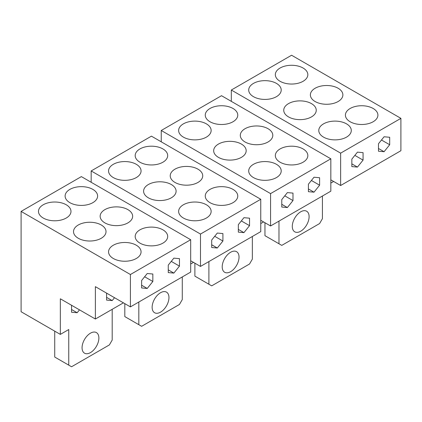 <?xml version="1.0" encoding="UTF-8"?>
<svg xmlns="http://www.w3.org/2000/svg" width="422" height="422" viewBox="0 0 422 422"><rect width="100%" height="100%" fill="white"/><g stroke="black" fill="none" stroke-linecap="round" stroke-linejoin="round"><path stroke-width="0.63" d="M270.565 225.97L330.827 191.177L330.827 158.809L221.513 95.699L161.246 130.488L270.565 193.603L270.565 225.97L260.754 220.305M161.246 141.818L161.246 130.488M239.031 257.119A11.89 6.868 -60 0 1 233.841 269.088A11.89 6.868 -60 0 1 224.673 272.274A11.89 6.868 -60 0 1 222.209 266.831A11.89 6.868 -60 0 1 227.405 254.862A11.89 6.868 -60 0 1 236.568 251.676A11.89 6.868 -60 0 1 239.031 257.119M194.885 263.191L194.885 276.136L208.895 284.228L208.895 261.571M208.895 284.228L211.702 285.847L249.539 263.998L252.345 259.145L252.345 236.489M330.827 158.809L270.565 193.603M253.464 177.583A16.252 9.384 180 0 1 248.706 170.947A16.252 9.384 180 0 1 258.739 162.28A16.252 9.384 180 0 1 276.447 164.311A16.252 9.384 180 0 1 281.21 170.947A16.252 9.384 180 0 1 271.177 179.614A16.252 9.384 180 0 1 253.464 177.583M218.427 157.353A16.252 9.384 180 0 1 213.669 150.717A16.252 9.384 180 0 1 223.702 142.05A16.252 9.384 180 0 1 241.41 144.081A16.252 9.384 180 0 1 246.174 150.717A16.252 9.384 180 0 1 236.141 159.389A16.252 9.384 180 0 1 218.427 157.353M183.391 137.124A16.252 9.384 180 0 1 178.633 130.488A16.252 9.384 180 0 1 188.666 121.821A16.252 9.384 180 0 1 206.374 123.857A16.252 9.384 180 0 1 211.137 130.488A16.252 9.384 180 0 1 201.104 139.16A16.252 9.384 180 0 1 183.391 137.124M233.002 108.48A16.252 9.384 180 0 1 237.765 115.116A16.252 9.384 180 0 1 227.732 123.783A16.252 9.384 180 0 1 210.019 121.752A16.252 9.384 180 0 1 205.261 115.116A16.252 9.384 180 0 1 215.294 106.45A16.252 9.384 180 0 1 233.002 108.48M268.039 128.71A16.252 9.384 180 0 1 272.802 135.346A16.252 9.384 180 0 1 262.769 144.013A16.252 9.384 180 0 1 245.055 141.982A16.252 9.384 180 0 1 240.297 135.346A16.252 9.384 180 0 1 250.33 126.674A16.252 9.384 180 0 1 268.039 128.71M303.075 148.94A16.252 9.384 180 0 1 307.838 155.576A16.252 9.384 180 0 1 297.805 164.242A16.252 9.384 180 0 1 280.092 162.206A16.252 9.384 180 0 1 275.334 155.576A16.252 9.384 180 0 1 285.367 146.903A16.252 9.384 180 0 1 303.075 148.94M263.555 221.925L260.754 223.544M308.403 184.203L308.403 191.678L314.01 192.179L319.612 185.205L319.612 177.731L314.01 177.229L308.403 184.203M287.382 207.55L281.775 207.049L281.775 199.574L287.382 192.601L292.984 193.102L292.984 200.577L287.382 207.55L281.775 204.317M314.01 192.179L308.403 188.94M319.612 185.205L311.404 180.463M292.984 200.577L284.776 195.84M340.638 185.511L400.9 150.717L400.9 118.355L291.586 55.24L231.319 90.034L340.638 153.144L340.638 185.511L330.827 179.846M231.319 101.359L231.319 90.034M309.104 216.665A11.89 6.868 -60 0 1 303.914 228.634A11.89 6.868 -60 0 1 294.751 231.82A11.89 6.868 -60 0 1 292.288 226.377A11.89 6.868 -60 0 1 297.478 214.408A11.89 6.868 -60 0 1 306.641 211.222A11.89 6.868 -60 0 1 309.104 216.665M264.958 222.732L264.958 235.682L278.974 243.768L278.974 221.112M278.974 243.768L281.775 245.388L319.612 223.544L322.419 218.686L322.419 196.03M400.9 118.355L340.638 153.144M323.537 137.124A16.252 9.384 180 0 1 318.779 130.488A16.252 9.384 180 0 1 328.812 121.821A16.252 9.384 180 0 1 346.525 123.857A16.252 9.384 180 0 1 351.283 130.488A16.252 9.384 180 0 1 341.25 139.16A16.252 9.384 180 0 1 323.537 137.124M288.5 116.894A16.252 9.384 180 0 1 283.742 110.263A16.252 9.384 180 0 1 293.775 101.591A16.252 9.384 180 0 1 311.483 103.627A16.252 9.384 180 0 1 316.247 110.263A16.252 9.384 180 0 1 306.214 118.93A16.252 9.384 180 0 1 288.5 116.894M253.464 96.67A16.252 9.384 180 0 1 248.706 90.034A16.252 9.384 180 0 1 258.739 81.367A16.252 9.384 180 0 1 276.447 83.398A16.252 9.384 180 0 1 281.21 90.034A16.252 9.384 180 0 1 271.177 98.701A16.252 9.384 180 0 1 253.464 96.67M303.075 68.026A16.252 9.384 180 0 1 307.838 74.662A16.252 9.384 180 0 1 297.805 83.329A16.252 9.384 180 0 1 280.092 81.293A16.252 9.384 180 0 1 275.334 74.662A16.252 9.384 180 0 1 285.367 65.99A16.252 9.384 180 0 1 303.075 68.026M338.112 88.251A16.252 9.384 180 0 1 342.875 94.887A16.252 9.384 180 0 1 332.842 103.559A16.252 9.384 180 0 1 315.128 101.523A16.252 9.384 180 0 1 310.37 94.887A16.252 9.384 180 0 1 320.403 86.22A16.252 9.384 180 0 1 338.112 88.251M373.148 108.48A16.252 9.384 180 0 1 377.912 115.116A16.252 9.384 180 0 1 367.878 123.783A16.252 9.384 180 0 1 350.165 121.752A16.252 9.384 180 0 1 345.407 115.116A16.252 9.384 180 0 1 355.44 106.45A16.252 9.384 180 0 1 373.148 108.48M333.628 181.465L330.827 183.085M378.476 143.744L378.476 151.218L384.083 151.72L389.691 144.746L389.691 137.271L384.083 136.77L378.476 143.744M357.455 167.096L351.848 166.595L351.848 159.12L357.455 152.147L363.062 152.648L363.062 160.117L357.455 167.096L351.848 163.857M384.083 151.72L378.476 148.486M389.691 144.746L381.483 140.009M363.062 160.117L354.855 155.38M200.487 266.424L260.754 231.631L260.754 199.268L151.435 136.153L91.173 170.947L200.487 234.057L200.487 266.424L190.681 260.759M91.173 182.272L91.173 170.947M168.958 297.579A11.89 6.868 -60 0 1 163.762 309.548A11.89 6.868 -60 0 1 154.6 312.734A11.89 6.868 -60 0 1 152.136 307.29A11.89 6.868 -60 0 1 157.327 295.321A11.89 6.868 -60 0 1 166.495 292.135A11.89 6.868 -60 0 1 168.958 297.579M124.812 303.645L124.812 316.595L138.822 324.687L138.822 302.025M138.822 324.687L141.628 326.301L179.466 304.457L182.272 299.599L182.272 276.943M260.754 199.268L200.487 234.057M183.391 218.037A16.252 9.384 180 0 1 178.633 211.406A16.252 9.384 180 0 1 188.666 202.734A16.252 9.384 180 0 1 206.374 204.77A16.252 9.384 180 0 1 211.137 211.406A16.252 9.384 180 0 1 201.104 220.073A16.252 9.384 180 0 1 183.391 218.037M148.354 197.812A16.252 9.384 180 0 1 143.596 191.177A16.252 9.384 180 0 1 153.629 182.504A16.252 9.384 180 0 1 171.337 184.541A16.252 9.384 180 0 1 176.101 191.177A16.252 9.384 180 0 1 166.068 199.843A16.252 9.384 180 0 1 148.354 197.812M113.318 177.583A16.252 9.384 180 0 1 108.559 170.947A16.252 9.384 180 0 1 118.587 162.28A16.252 9.384 180 0 1 136.301 164.311A16.252 9.384 180 0 1 141.064 170.947A16.252 9.384 180 0 1 131.031 179.614A16.252 9.384 180 0 1 113.318 177.583M162.929 148.94A16.252 9.384 180 0 1 167.687 155.576A16.252 9.384 180 0 1 157.659 164.242A16.252 9.384 180 0 1 139.946 162.206A16.252 9.384 180 0 1 135.182 155.576A16.252 9.384 180 0 1 145.215 146.903A16.252 9.384 180 0 1 162.929 148.94M197.965 169.169A16.252 9.384 180 0 1 202.729 175.8A16.252 9.384 180 0 1 192.696 184.472A16.252 9.384 180 0 1 174.982 182.436A16.252 9.384 180 0 1 170.224 175.8A16.252 9.384 180 0 1 180.257 167.133A16.252 9.384 180 0 1 197.965 169.169M233.002 189.394A16.252 9.384 180 0 1 237.765 196.03A16.252 9.384 180 0 1 227.732 204.696A16.252 9.384 180 0 1 210.019 202.665A16.252 9.384 180 0 1 205.261 196.03A16.252 9.384 180 0 1 215.294 187.363A16.252 9.384 180 0 1 233.002 189.394M193.482 262.378L190.681 263.998M238.33 224.657L238.33 232.132L243.937 232.633L249.539 225.659L249.539 218.185L243.937 217.683L238.33 224.657M217.309 248.009L211.702 247.508L211.702 240.034L217.309 233.06L222.911 233.561L222.911 241.036L217.309 248.009L211.702 244.771M243.937 232.633L238.33 229.399M249.539 225.659L241.331 220.922M222.911 241.036L214.703 236.294M130.414 306.884L190.681 272.09L190.681 239.722L81.362 176.612L21.1 211.406L130.414 274.516L130.414 306.884L95.377 286.654L95.377 319.021L60.341 298.792L60.341 334.393L68.749 329.54L68.749 365.141L54.733 357.049L54.733 331.159M60.341 334.393L21.1 311.737L21.1 211.406M98.88 338.033A11.89 6.868 -60 0 1 93.689 350.002A11.89 6.868 -60 0 1 84.527 353.188A11.89 6.868 -60 0 1 82.063 347.744A11.89 6.868 -60 0 1 87.254 335.775A11.89 6.868 -60 0 1 96.416 332.589A11.89 6.868 -60 0 1 98.88 338.033M68.749 365.141L71.555 366.76L109.393 344.911L112.194 340.058L112.194 309.31M190.681 239.722L130.414 274.516M113.318 258.496A16.252 9.384 180 0 1 108.559 251.86A16.252 9.384 180 0 1 118.587 243.193A16.252 9.384 180 0 1 136.301 245.224A16.252 9.384 180 0 1 141.064 251.86A16.252 9.384 180 0 1 131.031 260.527A16.252 9.384 180 0 1 113.318 258.496M78.281 238.266A16.252 9.384 180 0 1 73.518 231.631A16.252 9.384 180 0 1 83.551 222.964A16.252 9.384 180 0 1 101.264 224.995A16.252 9.384 180 0 1 106.022 231.631A16.252 9.384 180 0 1 95.989 240.303A16.252 9.384 180 0 1 78.281 238.266M43.244 218.037A16.252 9.384 180 0 1 38.481 211.406A16.252 9.384 180 0 1 48.514 202.734A16.252 9.384 180 0 1 66.228 204.77A16.252 9.384 180 0 1 70.986 211.406A16.252 9.384 180 0 1 60.953 220.073A16.252 9.384 180 0 1 43.244 218.037M92.856 189.394A16.252 9.384 180 0 1 97.614 196.03A16.252 9.384 180 0 1 87.581 204.696A16.252 9.384 180 0 1 69.873 202.665A16.252 9.384 180 0 1 65.109 196.03A16.252 9.384 180 0 1 75.142 187.363A16.252 9.384 180 0 1 92.856 189.394M127.892 209.623A16.252 9.384 180 0 1 132.65 216.259A16.252 9.384 180 0 1 122.617 224.926A16.252 9.384 180 0 1 104.909 222.895A16.252 9.384 180 0 1 100.146 216.259A16.252 9.384 180 0 1 110.179 207.587A16.252 9.384 180 0 1 127.892 209.623M162.929 229.853A16.252 9.384 180 0 1 167.687 236.489A16.252 9.384 180 0 1 157.659 245.156A16.252 9.384 180 0 1 139.946 243.119A16.252 9.384 180 0 1 135.182 236.489A16.252 9.384 180 0 1 145.215 227.817A16.252 9.384 180 0 1 162.929 229.853M123.409 302.838L95.377 319.021M168.257 265.116L168.257 272.591L173.859 273.092L179.466 266.118L179.466 258.644L173.859 258.143L168.257 265.116M147.231 288.463L141.628 287.962L141.628 280.488L147.231 273.514L152.838 274.015L152.838 281.49L147.231 288.463L141.628 285.23M173.859 273.092L168.257 269.853M179.466 266.118L171.258 261.376M152.838 281.49L144.63 276.753M79.484 309.843L77.157 312.739L71.555 312.238L71.555 305.264M114.526 297.705L112.194 300.601L106.592 300.1L106.592 293.126M77.157 312.739L71.555 309.5M112.194 300.601L106.592 297.362"/></g></svg>
